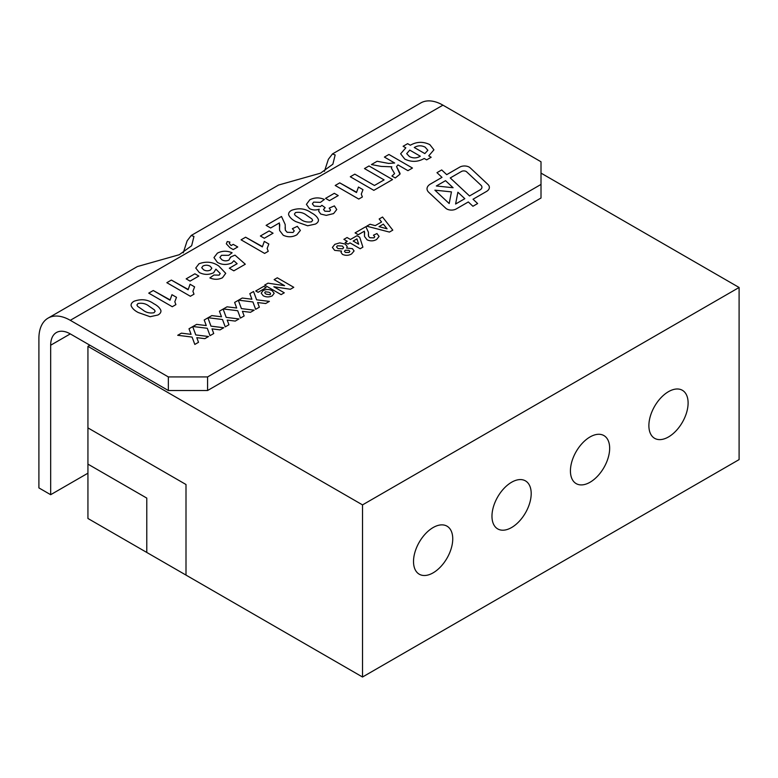 <?xml version="1.0" encoding="UTF-8"?>
<svg xmlns="http://www.w3.org/2000/svg" width="778" height="778" viewBox="0 0 778 778"><rect width="100%" height="100%" fill="white"/><g stroke="black" fill="none" stroke-linecap="round" stroke-linejoin="round"><path stroke-width="1.17" d="M446.767 208.961A6.662 3.841 0 0 0 456.18 208.961L468.317 201.959L472.917 206.267L477.634 203.544L473.024 199.236L486.445 191.485A9.988 5.767 0 0 0 489.372 187.41A9.988 5.767 0 0 0 487.874 184.386L470.145 167.805A6.662 3.841 0 0 0 459.769 167.105L446.718 174.642L441.69 169.944L436.973 172.667L442.001 177.365L430.438 184.036A11.651 6.73 0 0 0 427.025 188.801A11.651 6.73 0 0 0 428.766 192.331L445.804 208.261A6.662 3.841 0 0 0 446.767 208.961M70.283 320.312L168.349 376.931L207.58 376.931L541.011 184.425L541.011 161.775L442.935 105.156L70.283 320.312A44.385 25.625 -120 0 0 48.09 318.114A44.385 25.625 -120 0 0 38.9 338.43L38.9 487.903L50.667 494.701L50.667 345.228L70.283 333.898L168.349 390.517L168.349 376.931M343.886 239.352L347.056 237.523L350.44 239.468L356.985 235.695L359.718 237.271L362.898 247.151L360.156 248.736L350.012 242.882L347.902 244.107L345.16 242.522L347.27 241.297L343.886 239.352L347.056 237.523L350.44 239.478L356.985 235.695L359.718 237.271L362.898 247.151M389.428 232.077L366.701 226.174L370.056 224.239L375.249 225.63L381.57 221.983L379.158 218.988L382.543 217.033L392.793 230.142L389.428 232.077M261.194 293.111L263.071 290.641C266.095 289.124 269.11 289.134 272.144 290.671L274.187 293.257L272.251 295.834C269.207 297.303 266.193 297.274 263.197 295.747L261.194 293.111L263.071 290.641C266.095 289.124 269.11 289.134 272.144 290.671L274.187 293.257M249.835 293.646L253.54 291.517L256.614 299.812L269.382 301.387L265.677 303.527L257.625 302.535L259.356 307.184L255.651 309.313L252.918 301.952L238.545 300.172L242.24 298.032L251.907 299.229L249.835 293.646L253.54 291.517L256.614 299.812L269.373 301.397M219.415 311.21L223.121 309.07L226.203 317.375L238.963 318.951L235.257 321.09L227.215 320.089L228.936 324.737L225.231 326.877L222.498 319.505L208.125 317.735L211.83 315.596L221.487 316.792L219.415 311.21L223.121 309.07L226.203 317.375L238.953 318.951M189.005 328.773L192.701 326.634L195.784 334.929L208.543 336.514L204.847 338.654L196.795 337.652L198.516 342.301L194.821 344.44L192.078 337.069L177.705 335.289L181.41 333.159L191.067 334.346L189.005 328.773L192.701 326.634L195.784 334.939L208.543 336.514M148.744 293.141L153.266 290.525L170.022 300.201L171.967 294.706L176.499 297.313L174.817 301.767L175.906 304.626L172.269 306.726L148.734 293.131L153.266 290.525L170.012 299.861M186.156 278.855L194.899 273.798L198.828 276.064L190.075 281.111L186.156 278.855L194.899 273.798L198.818 276.064M213.969 257.586L217.373 253.161C222.07 250.73 226.982 250.604 232.116 252.772L228.703 255.33L221.487 255.31L219.902 257.46L221.876 259.755C224.161 261.107 226.534 261.194 228.995 260.037L230.483 257.09L234.985 255.126L245.294 264.219L233.828 270.832L229.306 268.225L237.134 263.703L233.857 260.737L231.834 262.925C226.894 265.113 222.09 264.948 217.451 262.429L213.969 257.586L217.373 253.161C222.07 250.74 226.982 250.613 232.116 252.782M230.541 257.683L230.483 257.09L234.985 255.126L245.294 264.219M241.073 239.828L245.595 237.222L262.351 246.889L264.306 241.394L268.828 244.01L267.155 248.454L268.235 251.323L264.608 253.414L241.073 239.828L245.595 237.212L262.351 246.558M279.39 222.926L270.637 227.983L266.115 225.367L281.5 216.478L285.176 224.463L285.341 230.21L287.17 232.291L293.043 232.466L294.269 230.901L292.363 228.674L297.332 226.32L300.386 230.424L296.875 234.781C292.489 237.241 287.948 237.397 283.25 235.257L279.633 230.531L279.39 222.926M306.406 204.371L309.8 199.8C314.477 197.418 319.35 197.301 324.397 199.44L320.429 202.368L313.631 202.115L312.386 203.865L314.205 206.092L320.448 206.54L321.907 205.314L325.136 207.668L323.522 209.496L324.864 211.198L329.619 211.353L330.562 210.031L329.182 208.125L334.384 205.898L336.748 209.535L333.577 213.6L326.264 215.37L320.731 214.047L318.659 211.139L319.175 209.233C315.625 210.381 312.357 210.148 309.381 208.533L306.406 204.371L309.8 199.8C314.477 197.427 319.35 197.301 324.397 199.44M335.221 185.475L339.743 182.859L356.499 192.536L358.454 187.041L362.976 189.657L361.293 194.101L362.383 196.96L358.755 199.061L335.211 185.475L339.743 182.859L356.499 192.205M384.4 157.078L388.922 154.472L412.466 168.048L407.935 170.664L397.976 164.917L396.566 166.599L399.95 174.204L395.263 177.977L391.947 176.061L394.592 173.611L391.422 168.184L391.801 166.823L381.113 166.395L371.427 164.566L377.136 161.27L388.601 163.409L394.66 163.001L384.4 157.078L388.922 154.462L412.457 168.058M400.087 173.523L396.566 166.609M404.755 159.072L400.641 153.781L405.824 147.839L403.111 146.274L407.633 143.658L410.346 145.233C416.677 141.596 423.164 141.401 429.826 144.62L433.93 149.823L428.756 155.853L431.168 157.253L426.645 159.86L424.234 158.469C417.903 162.096 411.406 162.301 404.755 159.072M364.493 168.573L369.015 165.967L392.55 179.553L373.839 190.347L350.304 176.762L354.826 174.146L374.442 185.475L384.099 179.893L364.483 168.573L369.015 165.957L392.54 179.553M325.564 198.361L334.307 193.314L338.236 195.579L329.483 200.627L325.564 198.361M311.268 212.754L311.268 212.764C305.423 208.523 298.869 207.697 291.614 210.303L291.614 210.293C289.397 211.528 288.405 213.026 288.638 214.777C288.405 213.016 289.397 211.528 291.614 210.293C298.869 207.697 305.423 208.514 311.268 212.754C314.934 214.621 317.317 216.897 318.426 219.581L318.426 219.591C318.659 221.341 317.667 222.829 315.45 224.064L307.65 225.776L295.825 221.613C292.149 219.746 289.756 217.47 288.638 214.777L288.58 214.144M260.387 235.997L269.13 230.94L273.059 233.206L264.306 238.263L260.387 235.997L269.13 230.94M229.316 243.465L231.115 245.576L233.225 244.36L237.747 246.966L233.225 249.582L229.938 247.686L226.32 243.796L227.264 241.53L229.909 242.094L229.316 243.465L231.115 245.576L233.225 244.36L237.747 246.976M222.489 277.736C218.443 279.73 214.242 279.788 209.885 277.921L213.911 275.013L219.143 275.13L220.232 273.506L215.905 269.149L213.629 272.747C208.747 275.004 203.962 274.906 199.256 272.485L195.755 268.031L198.983 263.771C206.209 261.126 212.783 261.846 218.725 265.95L225.727 273.331L222.489 277.736M166.842 282.686L171.364 280.07L188.12 289.747L190.075 284.252L194.597 286.868L192.925 291.312L194.004 294.172L190.377 296.272L166.842 282.686L171.364 280.07L188.12 289.416M160.91 310.529L160.91 310.519C159.811 307.835 157.419 305.56 153.752 303.702L153.752 303.692C147.908 299.462 141.363 298.635 134.098 301.242L134.098 301.232C131.881 302.467 130.889 303.965 131.122 305.715C130.889 303.955 131.881 302.467 134.098 301.232C141.363 298.635 147.908 299.452 153.752 303.692C157.419 305.56 159.811 307.835 160.91 310.519L160.91 310.529C161.143 312.279 160.151 313.767 157.944 315.002L150.135 316.714L138.319 312.552C134.633 310.685 132.241 308.409 131.122 305.715L131.074 305.083M204.206 319.991L207.911 317.852L210.994 326.147L223.753 327.733L220.048 329.872L212.005 328.87L213.726 333.519L210.021 335.658L207.288 328.287L192.915 326.507L196.62 324.377L206.277 325.574L204.206 319.991L207.911 317.852L210.994 326.147M234.625 302.428L238.331 300.289L241.404 308.594L254.173 310.169L250.467 312.309L242.415 311.317L244.146 315.956L240.441 318.095L237.708 310.733L223.335 308.954L227.04 306.814L236.697 308.01L234.625 302.428L238.331 300.289L241.404 308.594L254.163 310.179M274.138 279.623L277.299 277.795L293.773 287.306L290.398 289.26L273.827 286.761L284.271 292.791L281.101 294.619L264.627 285.108L268.002 283.163L284.583 285.662L274.128 279.623L277.299 277.795L293.773 287.306M255.758 290.962L263.781 286.333L266.105 287.675L258.082 292.304L255.758 290.962L263.781 286.333L266.105 287.675M364.376 231.183L358.25 234.713L355.079 232.885L365.854 226.67L368.422 232.252L368.539 236.279L369.822 237.737L373.936 237.854L374.792 236.755L373.459 235.199L376.941 233.556L379.071 236.424L376.61 239.478C373.537 241.199 370.357 241.306 367.08 239.809L364.542 236.502L364.376 231.183M332.401 247.423L334.822 244.341L339.723 242.872L345.286 244.068L347.221 246.597L346.667 248.085L352.385 248.649L354.097 250.944L351.598 253.92C348.69 255.622 345.646 255.777 342.466 254.377L341.017 252.393L341.523 251.061L334.657 250.36L332.401 247.423L334.822 244.341L339.723 242.872L345.286 244.059L347.221 246.597M87.933 473.189L50.667 494.701M207.58 376.931L207.58 390.517L541.011 198.02L541.011 184.425M207.58 390.517L168.349 390.517M48.09 318.114L137.385 266.562L179.271 254.717L191.651 245.731L193.946 236.473L191.242 235.471L187.148 240.82L183.229 252.869M191.242 235.462L278.602 185.028L320.487 173.183L332.867 164.197L335.162 154.939L332.469 153.937L328.374 159.286L324.445 171.345M332.459 153.937L420.752 102.959A44.385 25.625 60 0 1 442.935 105.156M70.283 333.898A27.736 16.017 -120 0 0 56.415 332.527A27.736 16.017 -120 0 0 50.667 345.228M400.641 153.781L405.824 147.839M403.111 146.274L407.633 143.658M407.633 143.667L410.346 145.233C416.677 141.606 423.164 141.401 429.826 144.63L433.93 149.823M428.756 155.863L431.168 157.253M414.275 147.499L424.837 153.587L427.871 150.28L425.148 147.159C421.423 145.262 417.805 145.379 414.275 147.499L424.837 153.597L427.871 150.271M406.7 153.655L409.442 156.553C413.167 158.449 416.784 158.333 420.305 156.213L409.743 150.105L406.7 153.655L409.442 156.553C413.167 158.44 416.784 158.323 420.305 156.203M391.947 176.071L394.592 173.611M391.422 168.184L391.801 166.823M371.427 164.566L377.136 161.27L388.601 163.419L394.66 163.001M350.304 176.762L354.826 174.146M354.826 174.155L374.442 185.475L384.099 179.893M356.499 192.536L358.454 187.041L362.976 189.657M361.293 194.111L362.383 196.97M325.564 198.371L334.307 193.314L338.226 195.579M312.386 203.865L314.205 206.092L320.448 206.549L321.907 205.314L325.136 207.668M323.522 209.496L324.864 211.198M324.864 211.208L329.619 211.363L330.562 210.031M329.182 208.125L334.384 205.898M334.384 205.907L336.748 209.545M318.659 211.139L319.175 209.233M318.426 219.591L318.426 219.581C317.317 216.897 314.934 214.621 311.268 212.764M294.424 214.028L295.183 215.438L300.357 219.007C303.449 221.594 307.174 222.527 311.531 221.798L312.639 220.33L311.881 218.919L306.688 215.341C303.595 212.754 299.88 211.83 295.533 212.559L294.424 214.028L295.183 215.438L300.357 219.007C303.449 221.594 307.174 222.527 311.531 221.798L312.639 220.33M266.115 225.367L281.5 216.478L285.176 224.463M285.108 227.546L285.341 230.21L287.17 232.301L293.043 232.466L294.269 230.901M292.372 228.683L297.332 226.32L300.386 230.424M279.496 229.102L279.749 224.589M269.13 230.949L273.049 233.206M262.351 246.889L264.306 241.394M264.306 241.404L268.828 244.01M267.155 248.464L268.235 251.323M226.32 243.796L227.264 241.53L229.899 242.094M219.902 257.46L221.876 259.755C224.161 261.107 226.534 261.204 228.995 260.046L230.483 257.09M229.306 268.225L237.134 263.703M209.885 277.921L213.911 275.013L219.143 275.14L220.232 273.506M195.755 268.031L198.983 263.771C206.209 261.126 212.783 261.855 218.725 265.959L218.725 265.95M218.725 265.959L225.727 273.341M201.706 267.69L203.554 269.733C205.752 271.055 208.057 271.162 210.468 270.044L211.84 268.206L210.225 266.271C207.921 264.977 205.509 264.89 203 265.988L201.706 267.69L203.554 269.742C205.752 271.055 208.057 271.152 210.468 270.034L211.84 268.196M188.12 289.747L190.075 284.252L194.597 286.868M192.925 291.322L194.004 294.181M170.022 300.201L171.967 294.706L176.499 297.322M174.817 301.767L175.896 304.626M136.909 304.966L137.667 306.376L142.841 309.945C145.933 312.532 149.658 313.466 154.015 312.737L155.133 311.268L154.375 309.858L149.181 306.279C146.089 303.692 142.364 302.768 138.027 303.498L136.909 304.966L137.667 306.376L142.841 309.945C145.933 312.532 149.658 313.466 154.015 312.737L155.133 311.268M196.795 337.662L198.516 342.301M177.715 335.289L181.41 333.159L191.067 334.346M210.994 326.157L223.753 327.733M213.726 333.519L212.005 328.87M192.925 326.517L196.62 324.377L206.277 325.574M227.215 320.098L228.936 324.737M208.134 317.735L211.83 315.596L221.487 316.792M242.415 311.317L244.146 315.965M223.335 308.954L227.04 306.814L236.697 308.01M257.625 302.535L259.346 307.184M238.545 300.172L242.24 298.032L251.907 299.229M284.262 292.8L273.827 286.761M264.627 285.118L268.002 283.163L284.583 285.662M266.436 294.21L270.015 294.687L270.598 293.938L270.015 294.677C270.87 293.753 270.481 292.927 268.877 292.197L265.288 291.799C264.491 292.703 264.87 293.501 266.436 294.21L270.015 294.677M264.744 292.528L265.288 291.799C264.491 292.703 264.87 293.501 266.436 294.201M366.701 226.184L370.056 224.239L375.249 225.639L381.57 221.983M379.168 218.988L382.543 217.033L392.783 230.142M379.003 226.641L387.084 228.81L383.33 224.142L379.003 226.631L387.084 228.8M355.089 232.885L365.854 226.67L368.422 232.252M368.373 234.45L368.539 236.279L369.822 237.737L373.936 237.864L374.792 236.765M373.459 235.209L376.941 233.556L379.071 236.424M364.454 235.501L364.629 232.311M345.16 242.522L347.27 241.297M353.183 241.054L358.668 244.224L356.946 238.885L353.183 241.054L358.668 244.224M346.667 248.094L352.385 248.649L354.097 250.944M341.017 252.393L341.523 251.061M336.543 246.947L337.953 248.6L342.728 248.804L343.643 247.647L342.427 246.062L337.409 245.77L336.543 246.947L337.953 248.61L342.728 248.795L343.643 247.647M344.469 251.284L345.393 252.412L349.04 252.471L349.847 251.45L348.972 250.331L345.267 250.253L344.469 251.284L345.393 252.422L349.04 252.471L349.847 251.45M442.001 177.365L430.438 184.046A11.651 6.73 0 0 0 427.025 188.801M489.372 187.41A9.988 5.767 0 0 0 487.874 184.386L470.145 167.805A6.662 3.841 0 0 0 459.769 167.105L446.718 174.651L441.69 169.944L436.973 172.667M473.024 199.236L477.634 203.544M434.883 190.163L449.178 203.535L451.454 191.884L434.883 190.163L449.178 203.525L451.454 191.884M450.248 177.948L469.533 195.968L479.977 189.929A6.662 3.841 0 0 0 481.932 187.216L481.932 187.216A6.662 3.841 0 0 0 480.93 185.193L466.635 171.831A3.326 1.926 0 0 0 461.442 171.481L450.248 177.948L469.533 195.968L479.977 189.939A6.662 3.841 0 0 0 481.932 187.216L481.932 187.216M436.322 185.981L453.088 187.731L445.531 180.661L436.322 185.981L453.088 187.731M455.597 204.021L464.816 198.691L457.892 192.224L455.597 204.011L464.816 198.691M648.881 425.624A27.736 16.017 -60 0 1 660.989 397.714A27.736 16.017 -60 0 1 682.364 390.284A27.736 16.017 -60 0 1 682.364 422.308A27.736 16.017 -60 0 1 654.629 438.325A27.736 16.017 -60 0 1 648.881 425.624M570.43 470.923A27.736 16.017 -60 0 1 582.537 443.003A27.736 16.017 -60 0 1 603.913 435.573A27.736 16.017 -60 0 1 603.913 467.607A27.736 16.017 -60 0 1 576.167 483.615A27.736 16.017 -60 0 1 570.43 470.923M491.968 516.213A27.736 16.017 -60 0 1 504.086 488.302A27.736 16.017 -60 0 1 525.451 480.872A27.736 16.017 -60 0 1 525.451 512.896A27.736 16.017 -60 0 1 497.716 528.914A27.736 16.017 -60 0 1 491.968 516.213M413.517 561.512A27.736 16.017 -60 0 1 425.624 533.601A27.736 16.017 -60 0 1 447 526.161A27.736 16.017 -60 0 1 447 558.196A27.736 16.017 -60 0 1 419.264 574.213A27.736 16.017 -60 0 1 413.517 561.512M89.898 345.228L87.933 346.356L87.933 518.479L146.779 552.448L146.779 498.095L146.77 552.448M87.933 427.89L186 484.509L186 575.098L362.519 677.016L739.1 459.604L739.1 287.481L541.011 173.105M87.933 346.356L362.519 504.893L739.1 287.481M362.519 504.893L362.519 677.016M146.779 498.095L87.933 464.126L146.77 498.095M186 575.088L146.779 552.448"/></g></svg>
